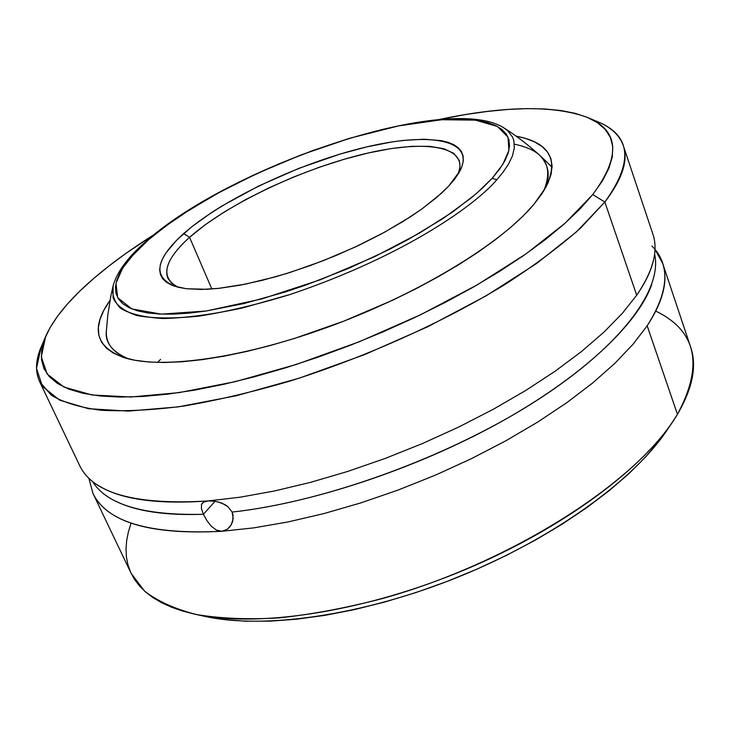 <?xml version="1.0" encoding="UTF-8"?>
<svg xmlns="http://www.w3.org/2000/svg" width="730" height="730" viewBox="0 0 730 730"><rect width="100%" height="100%" fill="white"/><g stroke="black" fill="none" stroke-linecap="round" stroke-linejoin="round"><path stroke-width="1.09" d="M492.12 178.339L476.544 193.441L452.91 211.8L419.266 233.235L374.691 256.641L320.598 279.672L261.851 298.926L206.179 311.007L161.33 314.128L131.811 308.899L117.685 297.694L115.96 283.322L122.695 268.056L134.375 253.328L148.446 239.869L147.077 240.508L171.085 222.221L184.106 213.37L212.941 195.968L228.526 187.546L244.723 179.37L278.513 164.022L313.325 150.343L348.192 138.727L382.128 129.52L398.425 125.934L414.111 123.06L443.119 119.62L468.103 119.437L478.761 120.623L488.023 122.676L495.78 125.606L501.902 129.411L506.301 134.074L508.865 139.585L509.531 145.909L508.217 152.999L504.886 160.819L499.521 169.287L492.12 178.339L482.712 187.884L471.361 197.812L443.22 218.416L408.791 239.166L389.692 249.268L348.867 268.293L306.281 284.919L285.001 292.064L243.838 303.58L206.179 311.007L189.216 313.115L173.74 314.128L159.906 314.073L147.825 312.969L137.596 310.852L129.274 307.777L122.895 303.808L118.479 299.008L116.006 293.442L115.44 287.2L116.736 280.347L119.829 272.974L124.638 265.163L131.081 256.987L148.446 239.869L165.746 226.081L189.097 210.167L219.465 192.373L257.243 173.43L301.618 154.714L350.081 138.162L398.425 125.934L441.632 119.729L475.385 120.14L497.458 126.472L508.007 137.149L508.929 150.325L502.797 164.432L492.12 178.339L496.829 179.726L492.12 178.339M106.37 330.818L106.37 330.79C105.549 343.392 112.894 352.745 128.425 358.859C112.256 351.878 104.91 342.534 106.37 330.818L107.858 314.648L110.978 295.385L113.086 285.859L113.068 297.74C116.189 305.176 124.036 311.089 136.619 315.479C152.46 318.535 173.348 318.736 199.29 316.09C227.687 311.564 257.991 304.355 290.212 294.464C407.951 254.688 477.292 203.113 496.829 179.726C477.292 203.113 407.951 254.688 290.212 294.464L242.917 307.85C212.439 314.429 185.84 317.988 163.1 318.526C143.545 317.313 129.283 313.827 120.295 308.078C114.126 301.472 111.717 294.071 113.086 285.859C117.046 271.606 128.38 256.486 147.077 240.499C231.866 165.528 447.937 92.062 503.974 127.932L507.678 130.725L512.56 137.112L513.838 140.635L514.312 148.117L512.405 155.974L508.582 163.976L503.262 171.933L496.829 179.726L503.262 171.933L508.582 163.976L512.405 155.974L514.312 148.117L513.838 140.635L512.56 137.112L507.678 130.725L503.946 127.914M458.239 173.95C469.499 145.498 424.03 139.001 361.624 154.559C299.2 169.981 226.136 204.82 189.563 237.332L183.686 233.554C222.331 199.472 299.72 162.972 364.836 147.35C429.961 131.564 475.814 139.649 460.055 170.765L448.685 186.114L454.626 179.16L459.042 172.608L461.926 166.54L463.276 160.983L463.121 156.01L461.488 151.63L458.431 147.889L454.005 144.805L448.293 142.386L441.358 140.653L424.212 139.202L403.325 140.415L391.736 141.976L366.761 146.903L340.116 154.048L298.871 168.356L258.593 186.059L222.039 205.951L211.143 212.841L191.88 226.701L176.56 240.279L165.865 253.109L162.425 259.086L160.344 264.689L159.669 269.863L160.445 274.553L162.69 278.687L166.422 282.218L171.632 285.101L178.293 287.282L186.378 288.733L206.554 289.299L218.471 288.387L245.38 284.152L275.429 276.816L291.197 272.062L323.335 260.647L354.953 247.151L384.555 232.222L410.762 216.582L422.214 208.734L441.267 193.413L448.685 186.114L436.668 197.465L421.356 209.355L403.088 221.455L382.319 233.436L359.598 244.97L335.545 255.71L310.834 265.355L286.178 273.64L262.28 280.32L239.778 285.248L219.292 288.304L201.316 289.454L186.26 288.715L174.433 286.16C152.378 276.624 155.463 259.086 183.686 233.554L189.563 237.332L205.331 224.685L224.256 211.965L245.745 199.546L269.151 187.765L293.807 176.934L319.037 167.343L344.149 159.268L368.449 152.935L391.243 148.564L411.839 146.319L429.55 146.329L443.73 148.674L453.795 153.364L459.234 160.335L460.064 166.641L458.239 173.95M211.855 288.989L189.563 237.332L211.855 288.989M177.947 287.191L171.559 283.204L167.781 278.094C163.903 267.435 171.167 253.848 189.563 237.332C163.821 260.729 159.952 277.354 177.947 287.191M654.6 254.049C662.968 289.965 619.615 348.237 532.362 403.27C445.273 458.221 323.016 502.213 232.094 512.077L227.933 506.675L221.71 503.052L214.675 501.209L208.16 500.944L240.134 497.194L274.434 490.989L310.487 482.366L347.653 471.452L385.248 458.422L422.542 443.502L458.851 426.977L493.471 409.174L525.792 390.431L555.256 371.123L581.39 351.614L603.829 332.241L622.325 313.343L636.706 295.212C645.621 282.318 651.269 270.428 653.642 259.533M97.419 484.884C119.492 499.293 156.412 504.649 208.16 500.944L203.57 502.121L201.434 504.695L201.48 508.783L203.414 514.294C165.318 515.599 136.245 511.31 116.179 501.428M592.568 119.829C608.838 125.295 619.095 133.928 623.347 145.735C628.43 160.445 622.261 179.206 604.841 202.028L592.751 194.563L565.093 223.197L526.166 253.775L477.32 284.819L420.736 314.694L359.306 341.74L296.316 364.462L235.215 381.671L179.16 392.612L130.798 397.001L92.044 394.976L64.03 387.073L47.176 374.052L41.272 356.851L45.671 336.421C53.728 318.344 69.697 299.054 93.577 278.568L109.162 265.839L126.299 253.127L154.331 234.449C131.181 248.985 110.933 263.685 93.577 278.568L79.698 291.215L67.707 303.707L57.752 315.917L50.005 327.733L44.612 339.048L41.729 349.734L41.482 359.653L44.001 368.696L49.366 376.707L57.652 383.569L68.894 389.145L83.083 393.324L100.174 395.998L120.058 397.074L142.596 396.481L167.571 394.163L194.718 390.112L223.727 384.327L254.232 376.853L285.822 367.765L318.07 357.171L350.491 345.217L382.639 332.059L414.038 317.897L444.241 302.932L472.821 287.401L499.411 271.514L523.675 255.518L545.319 239.623L564.153 224.037L579.994 208.963L592.751 194.563L604.841 202.028L580.678 227.997C560.038 246.302 535.081 264.963 505.808 283.97C444.214 321.83 365.995 357.116 289.965 381.069C252.398 392.046 216.974 400.378 183.695 406.072C152.251 410.169 124.675 411.556 100.959 410.251C79.771 407.477 63.181 402.422 51.182 395.103L39.584 381.589C34.438 370.147 35.816 356.806 43.718 341.576L41.154 347.042L36.5 368.358L42.44 386.416L59.668 400.186L88.43 408.69L128.343 411.109L178.239 406.875L236.137 395.788L299.3 378.14L364.416 354.698L427.899 326.702L486.289 295.732L536.605 263.512L576.581 231.766L604.841 202.028L636.706 295.212L604.841 202.028C633.439 162.361 631.231 135.68 598.217 121.974L587.595 117.475C619.241 130.652 620.965 156.348 592.751 194.563L602.387 180.994L608.884 168.384L612.315 156.85L612.744 146.456L610.317 137.286L605.161 129.365L597.45 122.722L587.358 117.375L575.076 113.314L560.795 110.513L544.708 108.962L527.005 108.624L507.888 109.454L487.54 111.416L466.123 114.455L438.593 119.601C504.165 105.786 553.824 105.074 587.586 117.475M92.345 481.216C106.607 504.64 143.627 515.663 203.414 514.294L206.809 520.472L211.18 526.102L216.253 530.044L221.893 531.285C149.659 534.789 106.662 522.123 92.92 493.307L131.154 573.415L144.494 591.026C157.47 601.146 174.753 608.975 196.343 614.505C220.296 618.52 247.762 619.67 278.741 617.936C311.363 614.477 345.801 608.044 382.055 598.655C511.785 562.72 638.823 480.723 677.431 414.293L673.306 420.79C638.996 472.684 555.229 533.311 456.524 573.205C357.81 613.072 255.445 627.654 194.709 614.158L182.619 611.046L171.66 607.26L161.868 602.834L153.254 597.806L145.827 592.203L139.603 586.08L134.557 579.474L130.688 572.42L127.996 564.965L126.436 557.154L125.998 549.024L126.655 540.611L128.361 531.96L131.099 523.109M194.709 614.158L205.075 616.412C264.141 629.525 362.956 615.5 458.093 577.083C553.212 538.63 634.042 480.075 667.421 429.614L673.306 420.79M540.027 155.609L540.027 155.609C549.517 165.893 550.721 177.728 543.64 191.096C554.097 166.048 544.352 150.407 514.385 144.175M516.11 136.154C549.398 142.45 559.28 159.56 545.748 187.491L533.794 204.482L541.943 193.742L547.692 183.686L551.068 174.415L552.099 165.993L550.858 158.492L547.427 151.94L541.925 146.392L534.46 141.839L525.171 138.317L516.11 136.154M654.974 249.414L662.584 263.147C668.434 280.192 663.296 301.07 647.172 325.799L677.431 414.293L647.172 325.799L633.029 344.241L614.797 363.412L592.632 383.013L566.781 402.704L537.618 422.132L505.598 440.929L471.261 458.741L435.235 475.212L398.188 490.022L360.83 502.897L323.855 513.601L287.967 521.959L253.785 527.872L221.893 531.285C156.539 534.743 115.021 524.523 97.336 500.625M92.92 493.307L88.85 478.141M39.584 381.589L79.716 465.667C93.002 493.535 135.816 505.297 208.16 500.944L240.134 497.194L274.434 490.989L310.487 482.366L347.653 471.452L385.248 458.422L422.542 443.502L458.851 426.977L493.471 409.174L525.792 390.431L555.256 371.123L581.39 351.614L603.829 332.241L622.325 313.343L636.706 295.212C653.149 270.949 658.542 250.573 652.875 234.093L623.347 145.735M218.224 501.921L224.995 504.622L227.933 506.675L232.094 512.077L233.062 515.243L232.66 521.649L230.269 526.357L227.34 529.241L221.893 531.285L216.253 530.044L211.18 526.102L206.809 520.472L203.414 514.294L215.049 501.264L203.414 514.294L201.48 508.783L201.434 504.695M110.066 300.203L103.769 310.414L100.056 319.275L98.377 327.578L98.824 335.216L101.479 342.105L106.379 348.137L113.561 353.229L123.005 357.28L134.703 360.219L148.582 361.98L164.551 362.491L182.464 361.733L202.155 359.662L223.416 356.286L246.01 351.614L269.671 345.691L294.09 338.574L343.949 321.09L392.941 300.076L416.292 288.578L438.474 276.634L459.216 264.406L478.25 252.051L495.387 239.732L510.434 227.605L523.273 215.815L533.794 204.482C501.528 243.09 421.091 292.484 333.081 325.233C245.052 358.019 162.005 369.709 124.401 357.727C95.274 347.033 90.493 327.861 110.066 300.203M160.545 359.416L157.479 362.427M203.57 502.121L208.16 500.944L214.766 501.218M201.882 503.682L202.338 503.08M204.975 616.394L222.668 619.396L245.198 621.193L269.927 621.148L296.599 619.204L324.887 615.354L354.442 609.605L384.883 601.995L415.781 592.605L446.696 581.573L477.192 569.035L506.839 555.174L535.218 540.191L561.936 524.313L586.655 507.77L609.057 490.806L628.913 473.651L646.004 456.533L660.212 439.688L667.548 429.432M655.814 311.108C696.593 330.882 703.802 365.274 677.431 414.293C692.661 388.287 697.095 365.967 690.726 347.334L662.584 263.147M651.927 245.992C670.605 264.725 669.018 291.325 647.172 325.799L633.029 344.241L614.797 363.412L592.632 383.013L566.781 402.704L537.618 422.132L505.598 440.929L471.261 458.741L435.235 475.212L398.188 490.022L360.83 502.897L323.855 513.601L287.967 521.959L253.785 527.872L221.893 531.285L227.34 529.241L231.419 524.578L233.235 518.473L232.094 512.077C311.591 503.317 415.388 469.025 498.627 423.117C581.865 377.118 637.956 323.992 651.762 284.408M552.09 167.416L552.09 167.416C537.627 152.333 521.585 139.165 503.974 127.932M41.154 347.042L45.634 336.512"/></g></svg>
